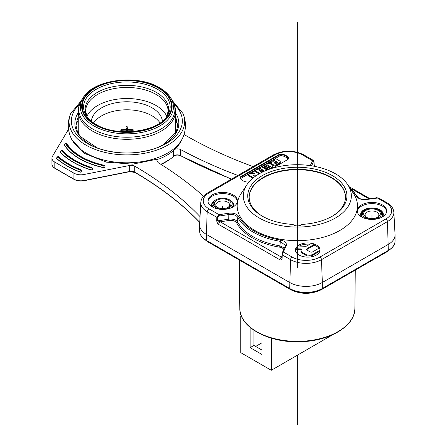 <?xml version="1.0" encoding="UTF-8"?>
<svg xmlns="http://www.w3.org/2000/svg" width="447" height="447" viewBox="0 0 447 447"><rect width="100%" height="100%" fill="white"/><g stroke="black" fill="none" stroke-linecap="round" stroke-linejoin="round"><path stroke-width="0.67" d="M207.995 201.508A14.729 8.504 180 0 1 212.275 196.093A14.729 8.504 180 0 1 233.105 196.093A14.729 8.504 180 0 1 237.385 201.508M233.105 194.892A14.729 8.504 0 0 0 217.052 193.048A14.729 8.504 0 0 0 207.961 200.904A14.729 8.504 0 0 0 212.275 206.916A14.729 8.504 0 0 0 228.328 208.76A14.729 8.504 0 0 0 237.418 200.904A14.729 8.504 0 0 0 233.105 194.892M284.465 248.046L279.939 245.861L280.425 240C285.102 241.062 287.024 243.017 286.186 245.878A0.983 0.777 -155.1 0 0 285.298 246.252M228.579 213.23C233.435 212.75 236.809 213.822 238.704 216.454A0.983 0.765 151.7 0 0 237.765 217.393C236.1 215.057 233.122 214.113 228.83 214.554L228.702 219.153L217.661 220.863L217.745 217.449A0.983 0.531 -178.6 0 1 216.795 217.292L219.091 214.7L219.343 216.018L228.83 214.554L228.579 213.23L219.091 214.7L208.945 208.838A19.439 11.225 180 0 1 208.945 192.97L274.911 154.88A19.439 11.225 180 0 1 302.401 154.88L312.548 160.741L313.364 160.384L303.63 154.763A2.453 1.419 120 0 0 302.401 154.88M348.459 185.784L357.254 196.518C358.717 198.742 361.763 199.675 366.4 199.306L366.551 199.479C361.589 199.96 358.198 198.848 356.371 196.149A0.983 0.771 -26.4 0 1 357.248 196.507M272.983 168.061L287.723 159.551A2.945 1.699 0 0 0 288.589 158.344A2.945 1.699 0 0 0 288.455 157.841A9.823 5.671 0 0 0 286.024 155.522A9.823 5.671 0 0 0 282.007 154.114A2.945 1.699 0 0 0 279.045 154.539L240.922 176.548A2.945 1.699 0 0 0 240.061 177.75A2.945 1.699 0 0 0 240.195 178.258A9.823 5.671 0 0 0 242.626 180.577A9.823 5.671 0 0 0 246.643 181.979A2.945 1.699 0 0 0 249.197 181.756M382.397 204.91A14.729 8.504 0 0 0 366.344 203.072A14.729 8.504 0 0 0 357.254 210.928A14.729 8.504 0 0 0 361.567 216.94A14.729 8.504 0 0 0 377.62 218.784A14.729 8.504 0 0 0 386.711 210.928A14.729 8.504 0 0 0 382.397 204.91M299.071 255.025A12.276 7.085 0 0 0 312.447 256.561A12.276 7.085 0 0 0 320.024 250.013A12.276 7.085 0 0 0 316.431 245.001A12.276 7.085 0 0 0 303.055 243.464A12.276 7.085 0 0 0 295.478 250.013A12.276 7.085 0 0 0 299.071 255.025M339.871 230.473A60.149 34.726 180 0 1 264.702 235.088A60.149 34.726 180 0 1 241.073 193.635L246.817 184.868A54.009 31.184 180 0 1 259.143 173.844A54.009 31.184 0 0 1 347.855 184.868L353.599 193.635A60.149 34.726 180 0 1 339.871 230.473M282.459 252.365A0.983 0.777 24.9 0 1 283.348 251.991L282.253 254.885L290.544 259.673A2.207 1.274 -60 0 1 292.103 257.047L283.348 251.991L286.186 245.878M289.701 282.487L206.374 234.379L206.374 240.391L289.701 288.499L290.544 259.673A21.881 12.633 180 0 0 321.488 259.673L322.332 282.487A23.076 13.326 180 0 1 289.701 282.487M218.667 224.45C217.577 223.589 216.924 222.343 216.711 220.706A0.983 0.531 1.4 0 0 217.661 220.863L220.226 221.824L281.493 257.193A2.207 1.274 -60 0 0 279.934 259.819L218.667 224.45A2.207 1.274 -60 0 1 220.226 221.824L228.959 220.472A6.375 3.682 180 0 1 236.698 222.93A63.563 36.699 0 0 0 279.666 247.18A6.375 3.682 180 0 1 283.845 249.387M281.873 256.382L281.493 257.193L281.822 257.902A0.983 0.548 2.9 0 0 281.789 258.031A0.983 0.548 2.9 0 0 282.074 258.444C281.778 259.752 281.062 260.215 279.934 259.819M385.895 202.893A2.207 1.274 -60 0 1 387.001 202.787C391.142 205.128 393.427 208.291 393.857 212.264L395.047 234.569A23.076 13.326 180 0 1 395.059 234.982A23.076 13.326 180 0 1 388.303 244.403L322.332 282.487L322.332 288.499L388.303 250.415L387.46 221.583A2.207 1.274 -120 0 0 385.895 218.957A19.674 11.359 180 0 0 385.895 202.893L377.139 197.837L378.587 197.926L366.551 199.479M314.18 164.988L314.012 161.719A0.983 0.581 177 0 1 313.978 161.887L314.146 165.155A0.983 0.581 -3 0 0 314.18 164.988L314.766 166.379M313.677 166.172L314.146 165.155L314.319 166.29M200.049 216.622A9.823 5.671 -0 0 0 199.932 216.493A392.807 226.785 -0 0 0 134.731 166.15A4.911 2.833 -0 0 0 129.652 165.463L84.053 174.498A9.823 5.671 180 0 1 73.923 173.145L54.813 162.116A9.823 5.671 180 0 1 51.941 158.104A9.823 5.671 180 0 1 52.472 156.266L68.514 129.278M158.97 163.127L158.97 159.054A56.484 32.603 180 0 0 166.792 155.288A56.484 32.603 180 0 0 173.313 150.773L174.481 149.393A56.791 32.782 -0 0 0 181.728 139.978L182.616 138.062A57.708 33.313 180 0 1 167.659 153.042A57.708 33.313 180 0 1 111.879 161.663A57.708 33.313 180 0 1 71.09 138.078L71.973 139.984L84.623 153.466L106.498 162.149L132.753 164.15L157.769 159.054L156.852 160.741M203.519 196.199A413.916 238.972 180 0 0 158.171 162.635L156.852 160.697M237.865 175.442A413.916 238.972 180 0 1 180.705 149.622A4.911 2.833 -0 0 0 174.481 149.399M184.035 134.396A4.911 2.833 -0 0 0 184.717 134.893A392.807 226.785 180 0 0 185.583 135.396A392.807 226.785 -0 0 0 253.147 166.619M64.424 144.945A1.475 0.849 -0 0 0 64.418 145.046A1.475 0.849 -0 0 0 64.513 145.353A66.776 38.554 -0 0 0 79.644 158.808A66.776 38.554 -0 0 0 102.955 167.547A1.475 0.849 -0 0 0 103.961 167.558A1.475 0.849 -0 0 0 104.956 166.753A1.475 0.849 -0 0 0 104.95 166.653M56.551 158.193A1.475 0.849 -0 0 0 56.54 158.288A1.475 0.849 -0 0 0 56.791 158.763A84.455 48.757 -0 0 0 67.145 166.027A84.455 48.757 -0 0 0 79.722 172.006A1.475 0.849 -0 0 0 81.024 172.101A1.475 0.849 -0 0 0 82.019 171.296A1.475 0.849 -0 0 0 82.008 171.195M60.284 151.913A1.475 0.849 -0 0 0 60.272 152.014A1.475 0.849 -0 0 0 60.451 152.421A75.616 43.655 -0 0 0 73.397 162.417A75.616 43.655 -0 0 0 90.713 169.894A1.475 0.849 -0 0 0 91.892 169.949A1.475 0.849 -0 0 0 92.887 169.145A1.475 0.849 -0 0 0 92.875 169.044M61.53 150.879A1.229 0.883 136.7 0 0 60.451 152.22A75.616 43.655 180 0 0 73.397 162.216A75.616 43.655 180 0 0 90.713 169.692A1.229 0.481 -72.6 0 1 91.3 168.066A74.386 42.946 180 0 1 61.53 150.879L61.96 150.745A73.895 42.666 -0 0 0 91.534 167.815A1.229 0.481 -72.6 0 1 91.898 167.647L92.887 168.944A1.475 0.849 180 0 1 92.708 169.352A1.475 0.849 180 0 1 91.892 169.748A1.475 0.849 180 0 1 90.713 169.692L90.713 169.894M208.945 208.838A2.453 1.419 120 0 0 207.207 211.761A21.892 12.639 180 0 1 200.809 202.43L199.625 224.545A23.076 13.326 0 0 0 199.613 224.958A23.076 13.326 0 0 0 206.374 234.379L207.207 211.761L216.795 217.292L216.711 220.706M174.509 155.461L173.313 156.098A4.911 2.833 180 0 1 180.705 155.64A413.916 238.972 -0 0 0 231.602 179.057M160.775 164.256A56.467 32.597 -0 0 0 166.792 161.238A56.467 32.597 180 0 0 170.765 158.691A56.467 32.597 180 0 0 174.699 155.511M158.97 159.054L157.769 159.054M175.475 120.388A51.584 29.776 180 0 1 177.688 125.283M76.012 125.3A51.584 29.776 180 0 1 78.253 120.36M170.419 97.452C167.96 93.736 164.351 90.501 159.596 87.746C137.52 73.984 93.831 79.326 83.31 97.452A46.561 26.881 -0 0 0 93.943 125.965A46.561 26.881 -0 0 0 152.125 129.541A46.561 26.881 -0 0 0 170.419 97.452L171.849 99.636C174.229 103.268 175.442 107.135 175.475 111.247A48.611 28.066 180 0 1 145.465 137.173A48.611 28.066 180 0 1 92.49 131.094A48.611 28.066 180 0 1 78.253 111.247L78.253 130.345A48.611 28.066 -0 0 0 78.733 134.273M175.017 134.184A48.611 28.066 -0 0 0 175.475 130.345L175.475 111.247M166.82 116.427A41.247 23.814 -0 0 0 156.031 105.492A41.247 23.814 -0 0 0 115.963 99.363A41.247 23.814 -0 0 0 86.908 116.427M91.322 121.182A35.598 20.551 180 0 1 101.692 107.794A35.598 20.551 180 0 1 139.565 103.128A35.598 20.551 180 0 1 162.406 121.182M160.065 122.931A35.598 20.551 -0 0 0 101.692 115.812A35.598 20.551 -0 0 0 93.663 122.931M126.646 131.776L126.423 130.099L120.807 129.848L120.807 130.653L126.423 130.898L126.54 131.776M127.674 130.915L132.038 131.15L133.145 130.507L133.145 129.708L132.038 130.351L132.038 131.15M120.807 129.848L121.919 129.205L126.412 129.451L125.987 126.859L126.277 129.446M125.987 126.859L127.099 126.216L127.535 129.457L133.145 129.708M132.038 130.351L127.546 130.105L127.814 131.77M126.423 130.099L126.423 130.898M366.652 217.443A6.873 3.967 180 0 1 365.11 214.934A6.873 3.967 180 0 1 369.351 211.269A6.873 3.967 180 0 1 376.843 212.129A6.873 3.967 180 0 1 378.855 214.934A6.873 3.967 180 0 1 377.313 217.443M377.883 210.325A8.348 4.816 180 0 1 377.888 217.141A8.348 4.816 180 0 1 366.082 217.141L366.082 217.141A8.348 4.816 180 0 1 366.082 210.325A8.348 4.816 180 0 1 377.883 210.325M378.732 209.839A9.543 5.509 -0 0 0 378.056 209.481A9.543 5.509 -0 0 0 365.914 209.481A9.543 5.509 -0 0 0 365.233 217.628A9.543 5.509 -0 0 0 378.732 217.628A9.543 5.509 -0 0 0 378.732 209.839M362.752 217.555A10.611 6.124 180 0 1 361.394 214.152A10.611 6.124 180 0 1 365.233 209.805L365.914 209.481M378.056 209.481L378.732 209.805A10.611 6.124 180 0 1 379.486 210.202A10.611 6.124 180 0 1 382.576 214.152A10.611 6.124 180 0 1 381.213 217.555M357.287 211.526A14.729 8.504 180 0 1 361.567 206.117A14.729 8.504 180 0 1 382.397 206.117A14.729 8.504 180 0 1 386.677 211.526M228.02 207.419A6.873 3.967 -0 0 0 229.562 204.91A6.873 3.967 -0 0 0 227.551 202.105A6.873 3.967 -0 0 0 220.058 201.245A6.873 3.967 -0 0 0 215.817 204.91A6.873 3.967 -0 0 0 217.359 207.419M228.59 200.301A8.348 4.816 180 0 1 228.59 207.117A8.348 4.816 180 0 1 216.789 207.117L216.789 207.117A8.348 4.816 180 0 1 216.789 200.301A8.348 4.816 180 0 1 228.59 200.301M215.94 207.609A9.543 5.509 -0 0 0 229.44 207.609A9.543 5.509 -0 0 0 229.44 199.815A9.543 5.509 -0 0 0 228.758 199.457A9.543 5.509 -0 0 0 216.622 199.457A9.543 5.509 -0 0 0 215.94 207.609M228.758 199.457L229.44 199.781A10.611 6.124 180 0 1 230.194 200.178A10.611 6.124 180 0 1 233.278 204.128A10.611 6.124 180 0 1 231.92 207.531M213.459 207.531A10.611 6.124 180 0 1 212.101 204.128A10.611 6.124 180 0 1 215.94 199.781L216.622 199.457M241.447 316.158L240.743 316.565L241.939 317.258M240.743 316.565L240.743 352.649L271.295 370.289L333.099 334.518M261.925 342.827L255.673 346.431M261.925 350.04L253.935 345.43L253.935 330.266M250.119 327.405L250.119 347.637L261.925 354.449L261.925 334.68M271.295 370.289L271.295 338.15M250.119 347.637L253.935 345.43M282.074 258.444L282.253 254.885A0.983 0.548 -177.1 0 1 281.968 254.483A0.983 0.548 -177.1 0 1 282.001 254.343L282.398 252.616A0.983 0.777 24.9 0 1 282.454 252.376L285.482 245.52L280.152 241.319A62.39 36.023 180 0 1 253.22 232.161A62.39 36.023 180 0 1 237.765 217.393L237.631 221.986C235.96 219.684 232.982 218.739 228.702 219.153L228.959 220.472M270.055 166.893L265.976 168.966L264.803 168.29L264.803 167.491L268.653 165.267L268.267 165.038L268.267 165.491M267.217 170.011L266.63 169.67L266.63 168.871L270.239 166.787A0.721 0.419 0 0 0 270.441 166.496A0.721 0.419 0 0 0 270.251 166.211L269.82 165.943L269.82 166.748M268.267 165.038A0.844 0.486 0 0 0 267.071 165.038L263.529 167.083L262.395 166.424L267.015 163.758A2.168 1.252 180 0 1 270.077 163.758L272.391 165.099A2.168 1.252 180 0 1 273.022 165.982L273.022 166.787A2.168 1.252 0 0 1 272.402 167.664L270.206 168.927M268.261 165.843L267.071 165.837L263.529 167.882L262.395 167.228L262.395 166.424M260.199 173.252A1.928 1.112 180 0 1 259.154 172.944L255.075 170.609L255.075 171.408L259.154 173.743A1.928 1.112 0 0 0 259.238 173.788M259.925 169.061L259.556 168.033L261.584 166.871L265.641 169.206A1.928 1.112 180 0 1 266.205 169.994A1.928 1.112 180 0 1 265.999 170.497M252.879 178.185L248.13 175.464L248.13 174.66L249.314 173.917A2.162 1.246 180 0 1 251.164 173.525L254.868 173.788L252.264 172.251L254.304 171.045L259.126 173.855M254.511 175.934L255.706 176.023M253.32 173.676L252.264 173.056L252.264 172.251M271.206 163.077L271.206 163.876A1.81 1.045 0 0 0 271.737 164.619L273.229 165.474A2.168 1.252 0 0 0 276.319 165.463L279.666 163.473A2.168 1.252 0 0 0 280.28 162.602L280.28 161.797A2.168 1.252 180 0 1 279.666 162.669L276.319 164.658A2.168 1.252 180 0 1 273.229 164.675L271.737 163.814A1.81 1.045 180 0 1 271.206 163.077A1.81 1.045 180 0 1 271.502 162.501L269.306 162.406L269.306 163.211L271.206 163.295M274.123 160.898L273.737 160.68L273.737 159.881L275.799 158.685L279.649 160.914A2.168 1.252 180 0 1 280.28 161.797M263.529 167.083L263.529 167.882M273.022 165.982A2.168 1.252 180 0 1 272.402 166.86L267.775 169.793M267.775 169.53L266.63 168.871M269.82 165.943L265.976 168.167L265.976 168.966M265.976 168.167L264.803 167.491M255.075 170.609L257.12 169.43L258.265 170.016L260.601 168.67L259.556 168.033M259.366 170.709L260.947 171.62A0.721 0.419 0 0 0 261.976 171.62L263.289 170.855A0.721 0.419 0 0 0 263.495 170.558A0.721 0.419 0 0 0 263.289 170.268L261.713 169.335L259.366 170.709M263.104 170.961L261.713 170.134L260.053 171.106M261.713 169.335L261.713 170.134M256.774 175.302L252.918 175.017L255.237 176.358M253.455 177.716L248.13 174.66M269.306 162.406L271.519 161.149L273.586 161.222L274.81 160.49L273.737 159.881M274.089 162.87L275.168 163.468A0.603 0.346 0 0 0 276.011 163.462L277.57 162.557A0.603 0.346 0 0 0 277.57 162.071L276.039 161.171L274.084 162.278L274.084 162.87M277.302 162.714L276.039 161.97L274.268 162.971M276.039 161.171L276.039 161.97M306.569 249.828A2.151 1.246 180 0 1 307.089 249.353L314.263 245.207A12.276 7.085 180 0 1 316.431 246.208A12.276 7.085 180 0 1 318.907 248.258M295.523 250.616A12.276 7.085 180 0 1 295.819 249.555L301.082 249.733A0.542 0.313 180 0 1 301.312 249.772M301.742 252.879L300.993 250.728L300.987 251.538A3.928 2.269 0 0 0 301.742 252.879L306.564 255.656A4.006 2.313 0 0 0 309.19 256.047A7.672 4.431 0 0 0 310.883 255.846A5.101 2.945 0 0 0 312.783 255.192L319.879 251.108M299.289 246.079A12.276 7.085 180 0 1 309.944 244.241M320.024 250.214A12.298 7.102 180 0 0 319.309 248.024L312.805 251.767A2.9 1.676 0 0 1 311.553 252.153L309.844 251.885L306.497 249.672L307.089 248.549L314.263 244.408L314.263 245.207M312.783 255.192L312.783 254.388L320.018 250.225M312.783 254.388A5.101 2.945 180 0 1 310.883 255.041A7.672 4.431 180 0 1 309.19 255.248L306.564 254.851L306.564 255.656M301.742 252.074L306.564 254.851M300.993 250.728L301.116 250.175A16.153 9.326 180 0 1 301.557 249.348A0.542 0.313 0 0 0 301.082 248.934L295.819 248.75L295.819 249.555M295.819 248.75A12.32 7.113 180 0 1 298.088 246.046L306.161 246.286L311.073 243.593A12.298 7.102 180 0 1 314.263 244.408M347.855 184.868A54.009 31.184 0 0 1 335.529 217.94A54.009 31.184 180 0 1 268.032 222.086A54.009 31.184 180 0 1 246.817 184.868M301.675 224.416A4.911 2.833 180 0 1 297.339 225.919A4.911 2.833 180 0 1 292.997 224.416A49.589 28.63 180 0 1 261.501 215.683A49.589 28.63 180 0 1 262.529 175.498A49.589 28.63 180 0 1 332.143 175.498A49.589 28.63 180 0 1 333.171 215.683A49.589 28.63 180 0 1 301.675 224.416M345.486 196.848A48.164 27.809 0 0 0 297.339 169.687A48.164 27.809 0 0 0 249.186 196.848M332.646 215.996A48.153 27.798 0 0 0 345.481 196.646A48.153 27.798 0 0 0 297.339 169.296A48.153 27.798 0 0 0 249.191 196.646A48.153 27.798 0 0 0 262.026 215.996M371.982 215.141L371.982 218.549M222.69 206.022L222.69 208.531M297.339 267.49L297.339 22.35M297.339 355.253L297.339 424.65M211.515 206.447A11.309 6.532 180 0 1 212.845 202.223M211.671 206.548L211.627 205.626A11.086 6.398 180 0 1 212.096 204.134L211.828 206.648M233.552 206.648L233.278 204.128A11.086 6.398 180 0 1 233.753 205.626L233.708 206.548M232.535 202.223A11.309 6.532 180 0 1 233.865 206.447M280.425 240A61.412 35.453 180 0 1 238.704 216.454M311.57 165.815L313.498 161.658A0.983 0.777 -155.1 0 0 312.548 160.741L310.285 165.619M349.224 186.952A61.412 35.453 180 0 1 356.371 196.149M292.103 257.047A19.674 11.359 180 0 0 319.929 257.047L385.895 218.957M289.701 288.499A23.076 13.326 -0 0 0 322.332 288.499A0.492 0.285 60 0 1 322.231 288.728C311.419 293.869 300.613 293.869 289.801 288.728A0.492 0.285 -60 0 1 289.701 288.499M319.929 257.047A2.207 1.274 60 0 1 321.488 259.673L387.46 221.583A21.881 12.633 180 0 0 393.857 212.264M388.303 250.415A23.076 13.326 -0 0 0 395.059 240.994C394.986 244.732 392.701 247.945 388.197 250.638A0.492 0.285 -120 0 0 388.303 250.415M274.911 154.88A2.453 1.419 -120 0 0 273.681 154.763C283.666 149.968 293.645 149.968 303.63 154.763M313.498 161.658L313.978 161.887M369.021 198.904L351.934 189.036M273.681 154.763L207.715 192.847A2.453 1.419 60 0 1 208.945 192.97M91.898 167.647C79.359 163.641 69.682 158.059 62.854 150.907C62.139 149.834 61.278 150.136 60.272 151.812A1.475 0.849 180 0 0 60.451 152.22L60.451 152.421M62.848 150.896A1.229 0.883 136.7 0 0 61.96 150.745M65.659 143.895L66.117 143.794A65.061 37.559 -0 0 0 103.57 165.418L103.397 165.681A65.547 37.844 180 0 1 65.659 143.895A1.229 0.933 146.4 0 0 64.513 145.152L64.513 145.353M102.955 167.547L102.955 167.346A66.776 38.554 180 0 1 79.644 158.607A66.776 38.554 180 0 1 64.513 145.152A1.475 0.849 180 0 1 64.418 144.845L64.418 145.046M67.134 144.107A1.229 0.933 146.4 0 0 66.117 143.794M103.57 165.418A1.229 0.358 -77.5 0 1 103.838 165.222C104.123 165.004 104.492 165.451 104.956 166.552A1.475 0.849 180 0 1 104.861 166.854A1.475 0.849 180 0 1 103.961 167.357A1.475 0.849 180 0 1 102.955 167.346A1.229 0.358 -77.5 0 1 103.397 165.681M79.722 172.006L79.722 171.804A1.229 0.559 -68.8 0 1 80.41 170.212A83.226 48.052 180 0 1 57.814 157.165A1.229 0.833 130.6 0 0 56.791 158.568L56.791 158.763M82.019 171.296L82.019 171.095A1.475 0.849 180 0 1 81.767 171.57A1.475 0.849 180 0 1 81.024 171.899A1.475 0.849 180 0 1 79.722 171.804A84.455 48.757 180 0 1 67.145 165.826A84.455 48.757 180 0 1 56.791 158.568A1.475 0.849 180 0 1 56.54 158.093L56.54 158.288M57.814 157.165L58.222 157.009A82.734 47.768 -0 0 0 80.683 169.977A1.229 0.559 -68.8 0 1 81.13 169.838L82.019 171.095M59.015 157.076A1.229 0.833 130.6 0 0 58.222 157.009M199.613 230.97A23.076 13.326 -0 0 0 206.374 240.391A0.492 0.285 120 0 0 206.475 240.62C201.971 237.921 199.686 234.709 199.613 230.97L199.613 224.958M181.041 155.83L180.705 155.64L180.705 149.622M173.313 150.773L173.313 156.098M387.951 250.616A0.492 0.285 -120 0 0 388.197 250.638L322.231 288.728M290.047 288.701A0.492 0.285 -60 0 1 289.801 288.728L206.475 240.62M54.813 162.116L54.813 168.128A0.492 0.285 120 0 0 54.92 168.351C53.232 167.429 52.238 166.021 51.941 164.116A9.823 5.671 -0 0 0 54.813 168.128L73.923 179.158L73.923 173.145M74.269 179.359A0.492 0.285 -60 0 1 73.923 179.158A9.823 5.671 -0 0 0 84.053 180.51L83.896 180.644M84.053 174.498L84.053 180.51L129.652 171.475L129.652 165.463M129.49 171.609L129.652 171.475A4.911 2.833 180 0 1 134.731 172.162A392.807 226.785 180 0 1 199.742 222.315M200.005 222.712C182.331 204.195 160.607 187.422 134.832 172.386A0.492 0.285 -59.8 0 1 134.731 172.162L134.731 166.15M199.932 216.493L199.932 218.829M161.06 164.435L169.564 159.551A54.92 31.709 180 0 1 165.697 162.032A54.92 31.709 180 0 1 161.043 164.429M81.024 101.039L70.71 113.544A57.819 33.374 -0 0 0 98.452 150.594A57.819 33.374 -0 0 0 167.737 145.119A57.819 33.374 180 0 0 182.991 113.527L172.715 101.056M79.521 104.285A55.478 32.022 -0 0 0 96.993 147.979A55.478 32.022 -0 0 0 156.718 147.968A55.478 32.022 -0 0 0 166.077 143.627A55.478 32.022 -0 0 0 174.218 104.307M175.475 112.773A51.981 30.005 180 0 1 163.608 144.593A51.981 30.005 180 0 1 155.752 148.315L163.462 144.66L176.274 131.815L177.688 125.451L176.263 118.908L175.475 117.332M78.253 117.298L77.409 118.98L76.012 125.35L77.454 131.887L80.348 136.536L97.96 148.326A51.981 30.005 180 0 1 78.253 112.739M171.849 99.636A48.092 27.764 180 0 1 152.952 132.781A48.092 27.764 180 0 1 92.859 129.088A48.092 27.764 180 0 1 81.879 99.636C79.499 103.268 78.286 107.135 78.253 111.247M94.87 124.763A45.242 26.122 -0 0 0 158.858 124.763A45.242 26.122 -0 0 0 158.858 87.819A45.242 26.122 -0 0 0 94.87 87.819A45.242 26.122 -0 0 0 94.87 124.763M95.323 124.501A44.611 25.753 180 0 1 95.323 88.081A44.611 25.753 180 0 1 158.406 88.081A44.611 25.753 180 0 1 158.406 124.501A44.611 25.753 180 0 1 95.323 124.501M86.366 115.795A43.292 24.993 180 0 1 103.38 85.958A43.292 24.993 180 0 1 157.478 89.283A43.292 24.993 180 0 1 167.362 115.795C158.389 131.982 116.444 137.419 96.055 124.428C91.708 121.891 88.478 119.014 86.366 115.795M166.602 116.874A41.761 24.11 -0 0 0 156.394 92.406A41.761 24.11 -0 0 0 105.067 88.886A41.761 24.11 -0 0 0 87.126 116.874M166.569 116.918L168.111 111.247A41.247 23.814 -0 0 0 156.031 94.406A41.247 23.814 -0 0 0 111.079 89.249A41.247 23.814 -0 0 0 85.617 111.247L87.159 116.918M321.639 289.058L387.605 250.985M391.673 248.074L387.353 251.577A1.229 0.71 -120 0 0 387.605 251.018A22.093 12.756 -0 0 0 388.622 250.387M206.05 240.369A22.093 12.756 -0 0 0 207.067 240.994L290.394 289.103A22.093 12.756 -0 0 0 321.639 289.103A1.229 0.71 60 0 1 321.387 289.667C311.14 294.556 300.892 294.556 290.645 289.667A1.229 0.71 -60 0 1 290.394 289.103L290.394 289.058M207.067 240.961L207.067 240.994A1.229 0.71 120 0 0 207.319 241.559L202.999 238.055M361.606 216.963L361.02 214.75A10.985 6.342 180 0 1 361.902 212.616M382.062 212.616A10.985 6.342 180 0 1 382.95 214.75L382.364 216.963M361.45 216.873A11.331 6.543 180 0 1 363.97 209.827A11.331 6.543 180 0 1 379.995 209.827A11.331 6.543 180 0 1 380.207 209.956A11.331 6.543 180 0 1 382.515 216.873M239.29 260.014L239.81 308.357A57.529 33.212 -0 0 0 297.339 341.368A57.529 33.212 -0 0 0 354.868 308.357L355.276 270.1M217.745 217.449L219.343 216.018M279.666 247.18L279.939 245.861A62.58 36.129 0 0 1 253.086 236.703A62.58 36.129 0 0 1 237.631 221.986A0.983 0.765 -28.6 0 1 236.698 222.93M240.821 179.146A2.207 1.274 180 0 1 241.441 178.051L279.565 156.042A0.738 0.425 60 0 1 279.045 155.137A2.945 1.699 180 0 1 282.007 154.718A9.823 5.671 180 0 1 286.024 156.12A9.823 5.671 180 0 1 288.455 158.439A2.945 1.699 180 0 1 288.544 158.646M279.565 156.042A2.207 1.274 180 0 1 281.789 155.724A9.085 5.247 180 0 1 287.751 159.171A0.738 0.576 -28.4 0 0 288.455 158.439L288.455 157.841M287.751 159.171A2.207 1.274 180 0 1 287.846 159.473M282.007 154.114L281.789 155.724M240.106 178.051A2.945 1.699 180 0 1 240.922 177.146A0.738 0.425 -120 0 0 241.441 178.051M240.922 176.548L240.922 177.146L279.045 155.137L279.045 154.539M267.071 165.837L267.071 165.038M272.402 167.664L272.402 166.86M270.251 166.781L270.251 166.211M259.154 173.743L259.154 172.944M263.289 170.849L263.289 170.268M276.319 164.658L276.319 165.463M273.229 165.474L273.229 164.675M271.737 163.814L271.737 164.619M279.666 163.473L279.666 162.669M277.57 162.557L277.57 162.071M310.883 255.041L310.883 255.846M309.19 255.248L309.19 256.047M301.082 249.733L301.082 248.934M307.089 248.549L307.089 249.353M395.059 234.982L395.059 240.994M378.587 197.926L387.001 202.787M314.012 161.719L313.364 160.378M350.118 187.243L370.043 198.747M366.4 199.306L376.989 197.669M103.838 165.222C86.282 161.088 74.051 154.053 67.139 144.118C66.055 142.911 65.15 143.157 64.418 144.845M81.125 169.838C72.302 166.39 64.932 162.138 59.021 157.081C58.345 156.143 57.518 156.478 56.54 158.093M173.978 155.819C176.28 154.835 178.554 154.852 180.811 155.863L231.406 179.169M51.941 158.104L51.941 164.116M134.832 172.386L129.585 171.693L83.991 180.728C80.22 181.376 76.901 180.929 74.023 179.381L54.92 168.351M169.564 159.551L170.765 158.691M70.71 113.544C67.329 121.774 67.458 129.954 71.09 138.078M182.616 138.062C186.248 129.932 186.371 121.757 182.991 113.527M96.993 147.979C116.902 154.651 136.81 154.651 156.718 147.968M83.31 97.452L81.879 99.636M387.353 251.577L321.387 289.667M290.645 289.667L207.319 241.559M382.576 214.152L382.783 216.113M361.394 214.152L361.182 216.113M239.81 308.357C239.201 327.31 269.29 343.391 301.054 341.704C330.199 340.977 355.287 325.701 354.868 308.357M207.715 192.847C203.407 195.395 201.105 198.591 200.809 202.43M281.783 258.098L282.454 252.376M266.205 170.413L266.205 169.994"/></g></svg>
